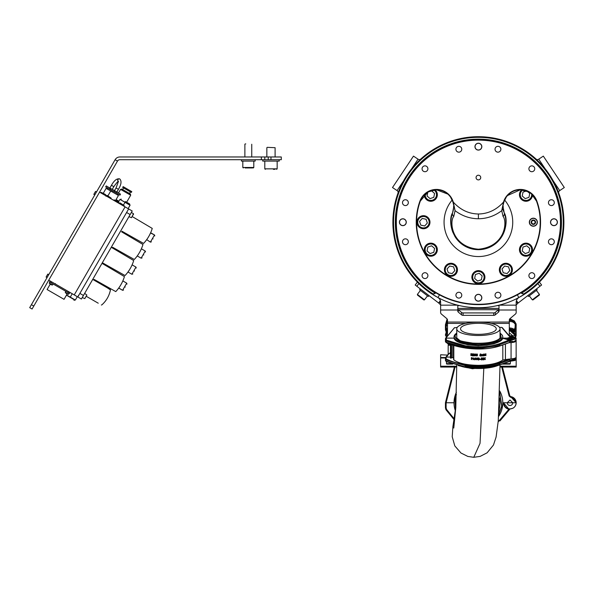 <?xml version="1.0" encoding="UTF-8"?>
<svg xmlns="http://www.w3.org/2000/svg" width="594" height="594" viewBox="0 0 594 594"><rect width="100%" height="100%" fill="white"/><g stroke="black" fill="none" stroke-linecap="round" stroke-linejoin="round"><path stroke-width="0.89" d="M507.491 195.56L520.351 189.768A17.174 17.174 0 0 0 503.861 202.153L503.534 202.057A17.516 17.516 0 0 1 536.813 200.95A62.162 62.162 0 0 1 478.4 284.37A62.162 62.162 0 0 1 419.988 200.95A17.516 17.516 0 0 1 453.267 202.057L455.071 210.67L453.757 216.372C449.302 221.599 451.373 246.77 478.4 249.22C505.501 246.733 507.469 221.547 503.044 216.372L501.73 210.67C494.683 215.986 486.909 218.681 478.4 218.755C469.891 218.681 462.117 215.986 455.071 210.67L452.94 202.153A17.174 17.174 0 0 0 420.314 201.069L428.126 191.921L436.449 189.768L447.861 194.112M503.861 202.153L501.73 210.67L503.534 202.057C496.51 209.838 488.134 213.818 478.4 213.996L478.4 218.755M553.95 218.882A3.334 3.334 0 0 0 550.623 222.208A3.334 3.334 0 0 0 553.95 225.542A3.334 3.334 0 0 0 557.283 222.208A3.334 3.334 0 0 0 553.95 218.882M478.4 143.325A3.334 3.334 0 0 0 475.066 146.659A3.334 3.334 0 0 0 478.4 149.992A3.334 3.334 0 0 0 481.734 146.659A3.334 3.334 0 0 0 478.4 143.325M402.851 225.542A3.334 3.334 0 0 0 406.177 222.208A3.334 3.334 0 0 0 402.851 218.882A3.334 3.334 0 0 0 399.517 222.208A3.334 3.334 0 0 0 402.851 225.542M478.4 301.091A3.334 3.334 0 0 0 481.734 297.765A3.334 3.334 0 0 0 478.4 294.431A3.334 3.334 0 0 0 475.066 297.765A3.334 3.334 0 0 0 478.4 301.091M402.851 225.646A3.438 3.438 0 0 0 406.281 222.208A3.438 3.438 0 0 0 402.851 218.778A3.438 3.438 0 0 0 399.413 222.208A3.438 3.438 0 0 0 402.851 225.646M478.4 301.195A3.438 3.438 0 0 0 481.831 297.765A3.438 3.438 0 0 0 478.4 294.327A3.438 3.438 0 0 0 474.962 297.765A3.438 3.438 0 0 0 478.4 301.195M553.95 225.646A3.438 3.438 0 0 0 557.387 222.208A3.438 3.438 0 0 0 553.95 218.778A3.438 3.438 0 0 0 550.519 222.208A3.438 3.438 0 0 0 553.95 225.646M478.4 150.089A3.438 3.438 0 0 0 481.831 146.659A3.438 3.438 0 0 0 478.4 143.221A3.438 3.438 0 0 0 474.962 146.659A3.438 3.438 0 0 0 478.4 150.089M497.958 298.106A2.918 2.918 0 0 0 500.876 295.188A2.918 2.918 0 0 0 497.958 292.27A2.918 2.918 0 0 0 495.032 295.188A2.918 2.918 0 0 0 497.958 298.106M531.823 278.549A2.918 2.918 0 0 0 534.741 275.631A2.918 2.918 0 0 0 531.823 272.713A2.918 2.918 0 0 0 528.905 275.631A2.918 2.918 0 0 0 531.823 278.549M551.381 244.683A2.918 2.918 0 0 0 554.299 241.765A2.918 2.918 0 0 0 551.381 238.847A2.918 2.918 0 0 0 548.455 241.765A2.918 2.918 0 0 0 551.381 244.683M551.381 205.576A2.918 2.918 0 0 0 554.299 202.658A2.918 2.918 0 0 0 551.381 199.74A2.918 2.918 0 0 0 548.455 202.658A2.918 2.918 0 0 0 551.381 205.576M531.823 171.703A2.918 2.918 0 0 0 534.741 168.785A2.918 2.918 0 0 0 531.823 165.867A2.918 2.918 0 0 0 528.905 168.785A2.918 2.918 0 0 0 531.823 171.703M497.958 152.153A2.918 2.918 0 0 0 500.876 149.235A2.918 2.918 0 0 0 497.958 146.317A2.918 2.918 0 0 0 495.032 149.235A2.918 2.918 0 0 0 497.958 152.153M458.843 152.153A2.918 2.918 0 0 0 461.768 149.235A2.918 2.918 0 0 0 458.843 146.317A2.918 2.918 0 0 0 455.925 149.235A2.918 2.918 0 0 0 458.843 152.153M424.977 171.703A2.918 2.918 0 0 0 427.895 168.785A2.918 2.918 0 0 0 424.977 165.867A2.918 2.918 0 0 0 422.059 168.785A2.918 2.918 0 0 0 424.977 171.703M405.42 205.576A2.918 2.918 0 0 0 408.338 202.658A2.918 2.918 0 0 0 405.42 199.74A2.918 2.918 0 0 0 402.502 202.658A2.918 2.918 0 0 0 405.42 205.576M405.42 244.683A2.918 2.918 0 0 0 408.338 241.765A2.918 2.918 0 0 0 405.42 238.847A2.918 2.918 0 0 0 402.502 241.765A2.918 2.918 0 0 0 405.42 244.683M424.977 278.549A2.918 2.918 0 0 0 427.895 275.631A2.918 2.918 0 0 0 424.977 272.713A2.918 2.918 0 0 0 422.059 275.631A2.918 2.918 0 0 0 424.977 278.549M458.843 298.106A2.918 2.918 0 0 0 461.768 295.188A2.918 2.918 0 0 0 458.843 292.27A2.918 2.918 0 0 0 455.925 295.188A2.918 2.918 0 0 0 458.843 298.106M478.4 179.9A2.339 2.339 0 0 0 480.732 177.569A2.339 2.339 0 0 0 478.4 175.23A2.339 2.339 0 0 0 476.061 177.569A2.339 2.339 0 0 0 478.4 179.9M525.987 256.207A6.527 6.527 0 0 0 532.514 249.68A6.527 6.527 0 0 0 525.987 243.161A6.527 6.527 0 0 0 519.46 249.68A6.527 6.527 0 0 0 525.987 256.207M478.4 283.68A6.527 6.527 0 0 0 484.927 277.16A6.527 6.527 0 0 0 478.4 270.634A6.527 6.527 0 0 0 471.874 277.16A6.527 6.527 0 0 0 478.4 283.68M430.813 256.207A6.527 6.527 0 0 0 437.34 249.68A6.527 6.527 0 0 0 430.813 243.161A6.527 6.527 0 0 0 424.287 249.68A6.527 6.527 0 0 0 430.813 256.207M424.287 194.817A6.527 6.527 0 0 0 436.924 197.03A6.527 6.527 0 0 0 435.105 189.82M423.455 228.735A6.527 6.527 0 0 0 429.974 222.208A6.527 6.527 0 0 0 423.455 215.689A6.527 6.527 0 0 0 416.929 222.208A6.527 6.527 0 0 0 423.455 228.735M505.873 276.321A6.527 6.527 0 0 0 512.399 269.795A6.527 6.527 0 0 0 505.873 263.268A6.527 6.527 0 0 0 499.346 269.795A6.527 6.527 0 0 0 505.873 276.321M450.928 276.321A6.527 6.527 0 0 0 457.454 269.795A6.527 6.527 0 0 0 450.928 263.268A6.527 6.527 0 0 0 444.401 269.795A6.527 6.527 0 0 0 450.928 276.321M521.695 189.82A6.527 6.527 0 0 0 525.987 201.262A6.527 6.527 0 0 0 532.506 194.817M533.345 218.191A4.017 4.017 0 0 1 537.362 222.208A4.017 4.017 0 0 1 533.345 226.225A4.017 4.017 0 0 1 529.328 222.208A4.017 4.017 0 0 1 533.345 218.191M503.207 207.937L503.185 207.261M503.964 201.819L506.214 197.193M502.962 206.333L504.217 212.815C508.924 219.765 506.467 247.238 478.4 249.68C450.304 247.208 447.883 219.728 452.583 212.815L453.838 206.333M478.4 304.633A82.418 82.418 0 0 1 395.983 222.208A82.418 82.418 0 0 1 478.4 139.79A82.418 82.418 0 0 1 560.818 222.208A82.418 82.418 0 0 1 478.4 304.633A82.418 82.418 0 0 0 560.818 222.208A82.418 82.418 0 0 0 478.4 139.79M502.554 209.11A27.473 27.473 0 0 1 478.4 249.68A27.473 27.473 0 0 1 454.737 236.174A27.473 27.473 0 0 0 478.4 249.68M453.757 216.372A3.438 3.111 -160 0 1 452.583 212.815A27.473 27.473 0 0 0 452.858 232.328A27.473 27.473 0 0 1 452.583 212.815L453.326 210.098M531.199 193.629L536.486 201.069A17.174 17.174 0 0 0 520.351 189.768L528.675 191.921M419.988 200.95L420.314 201.069A61.813 61.813 0 0 0 478.4 284.029A61.813 61.813 0 0 0 536.486 201.069L536.813 200.95M450.586 197.193L452.836 201.819M453.616 207.261L453.593 207.937M453.474 209.177L453.408 209.645M503.044 216.372A3.438 3.111 -20 0 0 504.217 212.815M452.94 202.153L453.267 202.057C460.291 209.838 468.666 213.818 478.4 213.996M439.449 294.847L437.993 297.572A85.514 85.514 0 0 0 518.807 297.572A85.514 85.514 0 0 1 437.993 297.572L430.776 293.228A85.514 85.514 0 0 1 478.4 136.702A85.514 85.514 0 0 1 526.024 293.228L523.774 293.926A84.868 84.868 0 0 0 478.4 137.34A84.868 84.868 0 0 0 433.026 293.926L435.343 293.243A83.063 83.063 0 0 1 478.4 139.145A83.063 83.063 0 0 1 521.458 293.243L520.916 292.82A4.121 4.121 0 0 0 526.024 293.228L518.807 297.572L517.352 294.847M478.4 140.132A82.076 82.076 0 0 1 560.476 222.208A82.076 82.076 0 0 1 478.4 304.284A82.076 82.076 0 0 1 396.324 222.208A82.076 82.076 0 0 1 478.4 140.132A82.076 82.076 0 0 0 396.324 222.208M520.671 292.567A82.076 82.076 0 0 0 560.476 222.208M488.699 137.325L486.642 137.095M470.158 137.095L469.728 137.14M521.458 293.243L523.774 293.926M433.026 293.926L430.776 293.228A4.121 4.121 0 0 0 435.885 292.82L435.343 293.243M524.836 290.681L531.296 285.551L524.836 290.681M451.537 143.926L453.333 143.332L453.044 143.785M452.242 143.689L453.333 143.332A82.766 82.766 0 0 1 503.467 143.332L505.427 143.986L504.989 144.194M458.523 141.795L460.157 141.409A82.833 82.833 0 0 0 458.613 141.773L457.128 142.152A82.833 82.833 0 0 0 455.494 142.605L455.494 142.679M460.157 141.483L459.533 141.624M462.236 141.038L461.783 141.134M461.508 141.186L461.085 141.275L461.508 141.186M461.434 141.201L457.892 142.025M466.409 140.251L465.941 140.318L466.409 140.251M466.275 140.273L463.602 140.711M462.719 140.875L463.58 140.711M463.699 140.696L461.783 141.06M478.964 139.382L476.165 139.412M475.735 139.419L471.903 139.635M472.505 139.657L470.537 139.753A82.833 82.833 0 0 0 467.842 140.05L461.13 141.201M469.215 139.961L471.205 139.694M472.727 139.642L471.851 139.709M476.804 139.397L476.462 139.397A82.833 82.833 0 0 0 475.972 139.412L475.972 139.412A82.833 82.833 0 0 0 475.2 139.442L475.2 139.508M476.462 139.397L476.856 139.39M479.937 139.464L480.724 139.412A82.833 82.833 0 0 0 479.974 139.39L479.276 139.382A82.833 82.833 0 0 0 478.482 139.375L478.482 139.449M479.276 139.449L479.276 139.382A82.833 82.833 0 0 1 479.759 139.39L479.841 139.39M479.937 139.39L480.724 139.412M482.959 139.501L483.694 139.62M481.452 139.501L483.932 139.56M482.001 139.456L483.137 139.516L482.001 139.456M481.199 139.427L481.652 139.508M487.206 139.917L487.206 139.85A82.833 82.833 0 0 0 486.404 139.768L484.496 139.605A82.833 82.833 0 0 0 484.177 139.583M486.278 139.82L485.818 139.709M490.689 140.362L490.562 140.273A82.833 82.833 0 0 0 489.79 140.162L487.978 139.932M489.79 140.236L489.159 140.147M488.765 140.028L489.775 140.162M489.367 140.11A82.833 82.833 0 0 0 489.174 140.08L487.978 140.006M493.881 140.904L493.881 140.837A82.833 82.833 0 0 0 493.087 140.689L492.56 140.6L493.087 140.689M496.265 141.394L494.512 140.956A82.833 82.833 0 0 0 494.163 140.889L494.163 140.964M496.354 141.35A82.833 82.833 0 0 0 495.782 141.224A82.833 82.833 0 0 0 495.775 141.224A82.833 82.833 0 0 0 495.299 141.12L495.299 141.12A82.833 82.833 0 0 0 494.832 141.023M499.391 142.085L497.089 141.513M499.428 142.166L498.121 141.758A82.833 82.833 0 0 1 498.18 141.773M499.495 142.181L497.624 141.714M497.044 141.506L497.044 141.506A82.833 82.833 0 0 0 496.539 141.387L496.539 141.461M496.057 141.35L495.188 141.164M493.406 140.748L492.753 140.63A82.833 82.833 0 0 0 492.53 140.592M492.203 140.533L491.78 140.466M490.585 140.281L491.438 140.414L490.585 140.347M491.743 140.459L492.307 140.555M490.347 140.243L488.58 140.006M488.261 139.969L487.86 139.917M487.496 139.88L486.709 139.865M487.622 139.894L488.365 139.976M480.991 139.486L480.271 139.471L480.991 139.419M482.566 139.486L483.063 139.508M478.779 139.449L478.4 139.449L478.779 139.449M477.531 139.382L477.123 139.39M477.576 139.382L477.027 139.39M476.165 139.479L476.67 139.464M484.801 139.694L483.672 139.545A82.833 82.833 0 0 0 483.449 139.531M483.672 139.545L484.325 139.59L483.672 139.612M457.796 308.739A2.064 1.455 180 0 0 458.278 309.674L461.516 312.407A2.064 1.455 180 0 0 463.09 312.927L493.703 312.927A2.064 1.455 180 0 0 495.285 312.407L495.285 314.835L498.522 312.102A2.064 1.455 0 0 0 499.005 311.167L499.005 310.009L516.179 310.009L516.179 312.541A3.438 2.428 180 0 1 515.369 314.1L510.112 318.533A3.438 2.428 0 0 0 509.31 320.092L509.31 335.885M447.49 336.07L447.49 320.092A3.438 2.428 0 0 0 446.688 318.533L441.424 314.1A3.438 2.428 180 0 1 440.622 312.541L440.622 310.009L457.796 310.009L457.796 311.167A2.064 1.455 0 0 0 458.278 312.102L461.516 314.835L461.516 312.407M495.285 314.835A2.064 1.455 0 0 1 493.703 315.355L493.703 312.927M463.09 312.927L463.09 315.355L493.703 315.355M463.09 315.355A2.064 1.455 0 0 1 461.516 314.835M495.285 312.407L498.522 309.674A2.064 1.455 180 0 0 499.005 308.739M449.071 343.904L450.445 345.456M437.741 297.438A5.495 5.495 0 0 1 440.622 302.272L440.622 310.009M457.796 310.009L457.796 305.205M516.179 310.009L516.179 302.272A5.495 5.495 0 0 1 519.059 297.438M497.468 305.568L499.005 305.205L499.005 310.009M542.255 279.083A85.514 85.514 0 0 1 526.024 293.228A4.121 4.121 0 0 1 520.916 292.82M524.621 294.156A85.514 85.514 0 0 1 523.782 294.683M523.552 294.832A85.514 85.514 0 0 1 520.299 296.748M436.493 296.748A85.514 85.514 0 0 1 433.033 294.691M432.187 294.156A85.514 85.514 0 0 1 431.771 293.889M392.886 222.208A85.514 85.514 0 0 0 430.776 293.228A85.514 85.514 0 0 1 414.545 279.083M562.852 208.813A85.514 85.514 0 0 0 558.798 193.087A2.064 2.064 0 0 1 559.593 190.674L564.3 187.533L543.31 156.118L538.602 159.266A2.064 2.064 0 0 1 536.07 159.073A85.514 85.514 0 0 0 523.099 149.309M433.702 149.309A85.514 85.514 0 0 0 420.73 159.073A2.064 2.064 0 0 1 418.191 159.266L413.483 156.118L392.5 187.533L397.208 190.674A2.064 2.064 0 0 1 398.002 193.087A85.514 85.514 0 0 0 393.948 208.813M532.165 194.476A6.185 6.185 0 0 1 521.896 199.376A6.185 6.185 0 0 1 522.178 189.865M526.544 190.926L523.01 192.114L522.23 195.998L525.2 198.626L528.957 197.357L529.744 193.473L527.123 191.164M537.147 221.636A3.824 3.824 0 0 1 533.939 225.995A3.824 3.824 0 0 1 529.581 222.78A3.824 3.824 0 0 1 532.796 218.429A3.824 3.824 0 0 1 537.147 221.636M531.192 222.535A2.198 2.198 0 0 1 533.041 220.04A2.198 2.198 0 0 1 535.543 221.881A2.198 2.198 0 0 1 533.694 224.383A2.198 2.198 0 0 1 531.192 222.535M531.667 222.468A1.715 1.715 0 0 1 533.108 220.515A1.715 1.715 0 0 1 535.068 221.956A1.715 1.715 0 0 1 533.62 223.908A1.715 1.715 0 0 1 531.667 222.468M429.596 200.794A6.185 6.185 0 0 0 434.622 189.865A6.185 6.185 0 0 1 429.596 200.794A6.185 6.185 0 0 1 424.636 194.476M434.57 193.473L431.6 190.852L427.843 192.114L427.056 195.998L430.034 198.626L433.791 197.357L434.57 193.473M425.423 228.066A6.185 6.185 0 0 1 417.597 224.183A6.185 6.185 0 0 1 421.48 216.35A6.185 6.185 0 0 1 429.314 220.24A6.185 6.185 0 0 1 425.423 228.066A6.185 6.185 0 0 0 429.314 220.24A6.185 6.185 0 0 0 421.48 216.35M426.076 219.238L422.186 218.451L419.564 221.428L420.834 225.185L424.717 225.965L427.338 222.995L426.076 219.238M435.454 253.772A6.185 6.185 0 0 1 426.73 254.321A6.185 6.185 0 0 1 426.18 245.597A6.185 6.185 0 0 1 434.905 245.047A6.185 6.185 0 0 1 435.454 253.772A6.185 6.185 0 0 0 434.905 245.047A6.185 6.185 0 0 0 426.18 245.597M431.6 245.797L427.843 247.059L427.056 250.95L430.034 253.571L433.791 252.309L434.57 248.418L431.6 245.797M456.986 271.02A6.185 6.185 0 0 1 449.703 275.854A6.185 6.185 0 0 1 444.869 268.57A6.185 6.185 0 0 1 452.145 263.736A6.185 6.185 0 0 1 456.986 271.02A6.185 6.185 0 0 0 452.145 263.736A6.185 6.185 0 0 0 444.869 268.57M449.665 266.038L447.037 269.015L448.307 272.772L452.19 273.552L454.811 270.582L453.549 266.817L449.665 266.038M484.259 275.185A6.185 6.185 0 0 1 480.368 283.019A6.185 6.185 0 0 1 472.542 279.128A6.185 6.185 0 0 1 476.425 271.295A6.185 6.185 0 0 1 484.259 275.185A6.185 6.185 0 0 0 476.425 271.295A6.185 6.185 0 0 0 472.542 279.128M475.423 274.532L474.643 278.423L477.613 281.044L481.378 279.781L482.157 275.891L479.187 273.27L475.423 274.532M509.964 265.162A6.185 6.185 0 0 1 510.513 273.886A6.185 6.185 0 0 1 501.781 274.435A6.185 6.185 0 0 1 501.239 265.704A6.185 6.185 0 0 1 509.964 265.162A6.185 6.185 0 0 0 501.239 265.704A6.185 6.185 0 0 0 501.781 274.435M501.989 269.015L503.252 272.772L507.135 273.552L509.763 270.582L508.494 266.817L504.61 266.038L501.989 269.015M527.205 243.622A6.185 6.185 0 0 1 532.046 250.906A6.185 6.185 0 0 1 524.762 255.747A6.185 6.185 0 0 1 519.928 248.463A6.185 6.185 0 0 1 527.205 243.622A6.185 6.185 0 0 0 519.928 248.463A6.185 6.185 0 0 0 524.762 255.747M522.23 250.95L525.2 253.571L528.957 252.309L529.744 248.418L526.767 245.797L523.01 247.059L522.23 250.95M48.738 280.175L74.25 294.906L125.082 206.875L74.25 294.906L77.821 296.97L128.646 208.932L99.562 192.144L32.076 309.021L29.7 307.647L31.415 304.677L33.799 306.051M128.646 208.932L132.217 210.996L81.393 299.027L77.821 296.97M130.153 214.56L126.589 212.504L79.886 293.399L83.45 295.456M93.822 194.379L95.545 191.409L93.822 194.379L94.78 194.929M46.094 277.064L47.81 274.086L46.094 277.064L47.045 277.613M125.46 201.544L129.626 203.95L125.46 201.544M123.396 205.116L125.007 202.324L130.064 205.242L128.111 208.628M118.444 202.019L119.951 199.406L125.007 202.324M72.23 293.74L70.278 297.126L66.558 294.98M77.287 296.658L75.334 300.044L70.278 297.126M120.575 189.397L121.829 189.063L130.353 193.978L130.687 195.233L120.575 189.397L118.533 192.939M123.715 186.969L123.129 186.635L122.676 187.429L131.341 192.434L131.801 191.639L123.715 186.969M116.09 199.569L118.919 201.203M116.03 199.673L118.852 201.307M50.208 284.155L47.097 289.538L55.569 294.431L64.048 299.324L67.159 293.941M51.559 281.808L51.01 282.759L67.961 292.545L68.51 291.595M51.01 282.759L49.525 281.898L50.074 280.947L49.525 281.898M70.003 292.448L69.453 293.406L67.961 292.545M107.87 195.946L110.722 191.008L106.111 188.35L103.222 193.347M115.533 200.527L118.451 195.478L110.722 191.008M111.687 191.572L112.214 190.659M117.486 194.921L118.013 194.008M110.276 189.545L119.943 195.129L120.5 194.156L110.84 188.58L110.276 189.545L105.673 186.887L106.229 185.915L110.84 188.58M112.771 189.694L108.16 187.036M118.57 193.043L112.808 189.635M107.076 188.907L107.603 188.001M119.75 178.98A1.374 1.307 120 0 0 119.684 178.935C116.936 178.267 114.197 180.383 111.449 185.283L113.833 186.657L112.281 189.338M111.449 185.283L109.905 187.964M118.295 181.304A1.374 1.307 120 0 1 117.864 179.47A1.374 1.307 120 0 1 119.684 178.935L119.825 179.017C121.77 181.059 121.31 184.496 118.436 189.323L116.892 191.996M118.436 189.323L116.06 187.949L114.516 190.622M100.75 192.827L101.039 192.33A54.462 54.462 0 0 1 105.658 194.632L105.331 195.203L111.152 198.166A54.462 54.462 0 0 0 106.846 195.322L106.69 195.589M101.039 192.33L105.502 194.899M113.833 200.386L114.122 199.881A54.462 54.462 0 0 1 118.741 202.19L118.414 202.754L124.235 205.717A54.462 54.462 0 0 0 119.929 202.873L119.78 203.141M114.122 199.881L118.585 202.457M133.049 215.043L133.568 214.152M86.345 295.938L84.801 298.619L86.345 295.938M65.258 292.359A4.121 4.121 0 0 0 68.525 294.245L65.258 292.359L65.852 291.327M68.525 294.245L69.127 293.213M49.257 283.115L49.851 282.091L49.257 283.115A4.121 4.121 0 0 0 52.524 285.009L49.257 283.115M52.524 285.009L53.126 283.977M153.066 238.892C155.108 235.365 155.108 235.365 153.066 238.892C155.108 235.365 155.108 235.365 153.066 238.892C151.025 242.426 151.025 242.426 153.066 238.892C151.025 242.426 151.025 242.426 153.066 238.892M149.54 235.046L150.653 232.744L154.529 234.979L150.408 242.122L146.711 239.634M149.361 235.38L148.782 236.419C145.916 240.904 145.916 240.904 148.782 236.419L149.116 235.833M121.933 231.229L143.585 243.421A37.979 37.979 0 0 0 152.25 228.415L132.195 216.535M154.529 234.979L154.782 235.922L154.529 234.979L150.542 232.982M86.175 296.235L98.248 303.207M107.18 287.741L110.447 289.894A26.789 26.789 0 0 1 101.745 304.96L101.351 304.997M110.276 289.538L92.723 279.395M103.393 303.4C105.784 300.705 105.784 300.705 103.393 303.4M109.92 292.099L109.452 293.577M143.793 254.952C145.834 251.425 145.834 251.425 143.793 254.952C145.834 251.425 145.834 251.425 143.793 254.952C141.758 258.487 141.758 258.487 143.793 254.952C141.758 258.487 141.758 258.487 143.793 254.952M137.444 255.687L138.706 253.809M138.298 254.447L137.563 255.509M139.842 251.901L139.508 252.48C141.959 247.757 141.959 247.757 139.508 252.48L139.078 253.207M112.66 247.29L134.311 259.481A37.979 37.979 0 0 0 142.976 244.476L121.584 231.823M140.266 251.106L141.379 248.804L140.295 251.062L141.379 248.804L145.263 251.039L145.508 251.982L145.263 251.039L141.142 258.182L142.077 257.93L141.142 258.182L137.259 255.94M134.519 271.013C136.561 267.486 136.561 267.486 134.519 271.013C136.561 267.486 136.561 267.486 134.519 271.013C132.484 274.547 132.484 274.547 134.519 271.013C132.484 274.547 132.484 274.547 134.519 271.013M130.242 268.54L129.811 269.268L130.242 268.54C132.685 263.818 132.685 263.818 130.242 268.54L129.418 269.891M128.274 271.599L129.433 269.869M128.683 271.013L128.401 271.421M129.225 270.203L128.289 271.569M103.386 263.35L102.331 262.756M111.278 247.267L112.318 247.884M111.271 247.282L133.702 260.536A37.979 37.979 0 0 1 125.037 275.542L102.339 262.741M130.999 267.166L131.326 266.52M131.17 266.825L132.106 264.865L135.989 267.1L136.241 268.043L135.989 267.1L131.868 274.242L132.804 273.99L131.868 274.242L127.985 272L131.868 274.242M125.252 287.073C127.287 283.546 127.287 283.546 125.252 287.073C127.287 283.546 127.287 283.546 125.252 287.073C123.21 290.607 123.21 290.607 125.252 287.073C123.21 290.607 123.21 290.607 125.252 287.073M118.711 288.06L122.594 290.303L118.755 287.993M121.725 283.227L120.968 284.6C118.095 289.085 118.095 289.085 120.968 284.6L120.537 285.328M120.151 285.952L119.765 286.546M94.112 279.41L115.771 291.602A37.979 37.979 0 0 0 124.428 276.596L101.997 263.335M102.005 263.328L103.044 263.944M122.327 282.024L122.832 280.917L126.715 283.16L126.968 284.103L126.715 283.16L122.594 290.303L123.53 290.05L122.594 290.303M99.562 192.144L117.493 161.085L115.117 159.712L31.415 304.677M29.7 307.647L32.076 309.021M270.975 156.965L281.281 156.965L281.281 159.712L270.975 159.712L270.975 156.965L268.228 156.965L268.228 159.712L264.798 159.712L264.798 156.965L264.798 159.712L264.798 156.965L264.798 159.712L119.869 159.712A2.747 2.747 0 0 0 117.493 161.085M270.975 159.712L268.228 159.712M261.36 159.712L261.36 156.965L119.869 156.965A5.495 5.495 0 0 0 115.117 159.712M261.36 156.965L268.228 156.965M418.874 283.598L416.832 286.263L438.602 302.962A3.438 3.438 0 0 1 438.936 303.259L440.622 304.945M416.832 286.263L415.199 285.009L417.396 282.135M516.179 304.945L517.864 303.259A3.438 3.438 0 0 1 518.198 302.962L539.968 286.263L537.926 283.598M458.323 309.719L498.477 309.719M539.397 282.135L541.602 285.009L539.968 286.263M500.022 367.047L516.179 367.047L516.179 357.974M445.433 357.974L440.622 357.974L440.622 367.047L456.756 367.047M516.141 354.767L516.179 357.722A6.185 1.908 180 0 1 512.741 359.429L512.741 359.838L509.756 360.276M516.179 354.767L516.179 355.598M440.622 357.974L440.622 354.767L447.49 355.086M445.463 357.514L440.622 357.514M457.796 308.383L499.005 308.383M457.796 305.635L459.637 305.635M497.163 305.635L499.005 305.568M510.61 331.007L510.692 330.078L509.808 329.41L509.14 329.893L515.488 335.766L512.741 335.766L509.994 333.375L509.31 333.449M447.49 335.766L445.433 335.424L445.433 334.734L445.433 335.424L447.49 335.766M446.146 334.526L445.433 334.875L447.49 327.665M447.49 327.636L445.433 334.875M447.49 325.668L446.146 325.668L447.49 321.042M447.23 319.164L445.433 325.326L446.146 325.668M445.433 325.326L445.433 324.777L445.433 325.46L446.116 325.809L447.49 325.809M446.139 324.435L445.433 324.777L447.111 318.985L445.441 324.725L446.116 324.435M516.164 335.098A6.185 5.353 180 0 0 516.179 334.734A6.185 5.353 180 0 0 510.692 329.418L510.692 330.078L516.171 335.424L515.488 335.766L515.154 337.392M514.716 322.007L510.692 319.728M516.171 335.424L515.599 337.682L516.179 335.424M516.164 325.104L510.773 319.49M510.692 329.67L514.708 331.949M516.179 325.46A6.185 5.353 -0 0 1 516.141 326.024L516.179 325.46A6.185 5.353 -0 0 0 510.692 320.144L510.692 319.483L509.667 319.008M515.488 324.435L516.171 324.777L516.082 323.856L514.315 320.901L509.801 318.77M509.31 321.547A6.148 5.324 -0 0 1 509.994 321.51A6.148 5.324 -0 0 1 515.228 324.042L515.228 330.568A6.148 5.324 180 0 0 509.994 328.037A6.148 5.324 180 0 0 509.607 328.051M516.141 334.162L516.141 325.809A6.148 5.324 180 0 0 509.994 320.485A6.148 5.324 180 0 0 509.31 320.515M509.31 335.766L512.741 335.766A2.747 2.376 -0 0 1 512.555 336.62M514.144 329.432A5.116 4.433 180 0 0 515.109 326.99L515.228 324.042M446.116 334.392L445.433 334.734M449.324 344.876L448.166 343.532M445.433 339.196L445.433 339.835M446.116 325.809L446.54 331.489L445.96 331.452L445.433 329.239M445.433 325.46L445.433 329.878L446.116 330.227M510.046 329.069A6.148 5.324 -0 0 1 516.134 334.08M448.76 344.876L447.304 343.169M241.439 161.085L241.439 159.712L241.439 161.085L255.175 161.085L255.175 159.712L255.175 161.085M245.775 143.911L245.218 143.911M252.42 167.953L245.136 167.953M245.708 167.953L248.582 167.953M242.812 161.085L242.812 167.471L243.295 167.953L242.812 167.471L253.801 167.471L253.215 167.953M267.196 147.342L275.096 147.691L267.196 147.342M274.911 169.327L273.366 169.327M262.734 159.712L262.734 161.085L279.217 161.085L279.217 159.712M509.994 337.295L507.246 338.12L509.994 338.996L512.741 338.12L509.994 337.295M509.756 341.342L512.741 341.387L512.741 342.203L515.421 340.993M454.039 338.12L446.116 338.12L454.039 338.12M445.441 338.684L454.388 327.851L457.276 327.383M499.524 327.383L501.73 327.383L509.14 336.093L515.488 338.12L512.741 338.12A2.747 0.846 180 0 1 509.994 338.974A2.747 0.846 180 0 1 507.246 338.12L502.762 338.12L508.932 340.162L499.383 343.748C489.501 346.97 478.177 347.653 465.406 345.805L446.54 340.214L446.116 338.12M503.823 338.788L504.499 338.12C508.16 340.362 511.82 340.362 515.488 338.12L516.171 338.773L509.994 340.681M502.442 328.037L501.73 327.383L502.442 328.037M446.339 357.068L449.064 353.519L450.445 353.519M509.994 360.929L516.171 359.036L515.807 358.368M512.741 341.58L509.756 341.58M516.164 359.14L515.02 360.484L509.607 361.352L515.421 359.942M449.064 353.519L448.351 354.18L449.064 353.519M512.741 342.248L516.179 340.08A6.185 1.908 -0 0 1 512.741 341.795L512.741 342.203M512.741 359.14L512.741 358.538M476.752 358.42L477.784 359.474L476.588 359.734L477.576 359.474L476.544 358.479L477.056 357.996L477.65 358.271L476.752 358.479L477.784 359.474M476.544 359.652L477.576 359.407M476.544 358.479L477.056 357.937L477.68 358.204M473.039 359.637L473.76 357.818L474.48 359.778L473.76 357.878L473.039 359.637M472.445 357.9L472.624 358.397L472.007 357.766A26.307 8.13 180 0 1 471.488 357.722L471.488 357.655A26.099 8.064 -0 0 0 472.007 357.699L472.445 357.967M472.624 358.397L472.007 358.939A26.307 8.13 180 0 1 471.591 358.91L471.591 359.526M471.591 358.91L471.384 357.744M475.103 358.368L476.128 359.444L474.94 359.682L475.92 359.444L474.896 358.427L475.408 357.959L475.994 358.241L475.103 358.434L476.128 359.444M474.896 359.6L475.92 359.377M474.896 358.427L475.408 357.892L476.032 358.175M475.207 354.744L475.824 355.91L475.059 354.96L474.792 355.806M474.792 355.227L474.584 354.039L474.792 354.87L475.72 353.979L475.207 354.811L475.824 355.91M472.727 354.091L472.727 354.618A26.099 8.064 -0 0 0 473.24 354.648L473.24 354.908A26.307 8.13 180 0 1 472.727 354.878L472.727 355.598A26.099 8.064 -0 0 0 473.448 355.643L473.448 355.903A26.307 8.13 180 0 1 472.624 355.851L472.624 353.89A26.307 8.13 180 0 0 473.448 353.942L473.448 354.143A26.307 8.13 -0 0 1 472.727 354.091L472.727 354.685A26.307 8.13 -0 0 0 473.24 354.715L473.351 354.818M472.52 355.747L472.624 353.824A26.099 8.064 -0 0 0 473.448 353.876L473.552 354.046M470.871 355.546L470.975 353.69A26.099 8.064 -0 0 0 471.488 353.734L472.111 354.373L472.082 355.784L471.488 354.982A26.307 8.13 180 0 1 471.079 354.945L471.079 355.561M471.74 354.893L472.111 355.717M474.175 354.017L474.175 355.784M476.232 355.368L476.336 354.002L476.566 355.658L477.145 355.665L477.368 354.083L477.294 355.873L476.418 355.851L476.232 354.158L476.856 355.836L477.368 354.017L477.472 355.39M499.799 364.865L509.756 360.989L509.756 359.786L508.91 359.103L502.821 359.986C498.143 363.365 490.005 365.154 478.4 365.347C466.594 365.139 458.405 363.305 453.816 359.853L453.4 357.499L450.445 358.152L450.445 344.409M478.192 359.808L478.296 357.944A26.099 8.064 -0 0 0 478.4 357.944A26.099 8.064 -0 0 0 478.809 357.944L479.432 359.377L478.809 359.964A26.307 8.13 180 0 1 478.4 359.971A26.307 8.13 180 0 1 478.296 359.971L478.296 358.011A26.307 8.13 180 0 0 478.4 358.011A26.307 8.13 180 0 0 478.809 358.004L479.328 358.494M465.08 347.483L478.4 348.581L499.91 345.552L499.383 346.072C489.582 349.116 478.259 349.762 465.406 348.017C458.241 346.955 451.952 345.188 446.54 342.716L445.96 342.174L465.08 347.549L478.4 348.559M499.383 343.748L499.91 344.542L478.4 347.705L465.08 346.644L445.96 340.978L445.433 340.399L445.433 341.624L445.433 340.08M465.08 366.491L478.4 367.5L499.91 364.493L499.383 365.013C499.346 365.369 487.741 368.005 483.546 367.797C477.376 368.124 471.332 367.849 465.406 366.958L445.96 361.115L445.433 359.348L445.433 360.565L446.54 361.657L465.406 366.958L465.08 365.585L445.96 359.919L446.54 359.155C451.329 361.546 457.618 363.409 465.406 364.746C478.252 366.595 489.582 365.911 499.383 362.696L508.932 359.11M499.383 362.696L499.91 363.483L478.4 366.647L465.08 365.585L465.406 364.746M446.116 357.068L446.116 358.694L445.433 359.348L445.433 357.722L446.116 357.068L450.445 357.068M455.153 340.065L478.534 345.753L501.648 340.065M445.433 338.773L445.433 340.399L446.116 339.753M446.116 358.694L446.54 359.155M508.91 359.103L511.063 358.932A6.148 1.901 -0 0 0 516.141 357.068L516.141 340.733A6.148 1.901 180 0 1 511.063 342.604L509.013 342.716M508.932 361.612L499.383 365.013L499.91 363.483L509.756 359.786M509.756 340.837L499.91 344.542L499.383 346.072L508.932 342.671L509.756 342.047L509.756 340.837L508.932 340.162M446.116 342.278L445.433 341.624L445.96 342.174L446.54 340.214M453.4 345.381L453.4 357.499M452.16 344.995L452.16 357.499M451.136 344.654L451.136 358.152M479.135 358.813L479.432 359.377M484.689 355.65L484.897 354.559A26.099 8.064 -0 0 0 485.721 354.484L485.929 355.546M485.721 355.561L485.721 354.744A26.307 8.13 180 0 1 484.897 354.818L484.897 355.635M482.625 355.784L482.425 354.774A26.307 8.13 -0 0 1 482.217 354.789L482.217 355.799M482.009 355.806L482.009 354.796A26.307 8.13 180 0 1 481.6 354.811L481.6 355.828M481.392 355.836L481.496 354.559A26.099 8.064 -0 0 0 482.425 354.514L482.833 355.769M479.952 355.479L480.256 355.769A26.099 8.064 -0 0 0 480.769 355.754L480.769 355.034A26.307 8.13 180 0 1 480.568 355.041L480.568 354.848A26.307 8.13 -0 0 0 480.873 354.833L480.873 356.014A26.307 8.13 180 0 1 480.256 356.029L479.744 355.546L480.256 354.069A26.307 8.13 -0 0 0 480.873 354.054L480.873 354.247A26.307 8.13 180 0 1 480.256 354.262L480.256 355.836A26.307 8.13 -0 0 0 480.769 355.821L480.769 355.034M480.464 354.945L480.568 354.781A26.099 8.064 -0 0 0 480.873 354.774L480.977 355.851M479.744 355.487L480.256 354.002A26.099 8.064 -0 0 0 480.873 353.987L480.977 354.15M483.249 355.747L483.457 354.462A26.099 8.064 -0 0 0 483.865 354.432L484.281 355.383M484.793 358.479L485.409 359.578L484.652 358.709L484.385 359.593M484.385 359.006L484.177 357.84L484.385 358.717L485.305 357.722L484.793 358.546L485.409 359.578M484.385 358.65L485.409 357.811M481.289 358.776L481.392 357.892A26.099 8.064 -0 0 0 482.113 357.863L482.113 358.123A26.307 8.13 180 0 1 481.496 358.145L481.496 358.672A26.099 8.064 -0 0 0 481.801 358.657L482.321 359.125L481.801 359.897A26.307 8.13 180 0 1 481.392 359.912L481.392 359.652A26.099 8.064 -0 0 0 481.801 359.637L482.113 359.333M479.841 359.37L479.945 359.207A26.099 8.064 -0 0 0 480.769 359.184L480.769 359.444A26.307 8.13 180 0 1 479.945 359.467L479.945 359.266A26.307 8.13 -0 0 0 480.769 359.251L480.873 359.34M482.729 358.286L483.249 357.803L483.761 358.264L483.019 359.645A26.307 8.13 -0 0 0 483.657 359.608L483.657 359.801A26.307 8.13 180 0 1 482.833 359.853L483.553 358.338L482.744 358.249L483.249 357.87L483.761 358.331M483.063 359.578A26.099 8.064 -0 0 0 483.657 359.541L483.761 359.697M485.721 353.801L485.721 354.551A26.307 8.13 180 0 1 484.897 354.618L484.689 353.883M484.897 354.818L484.689 355.717L484.689 353.95M485.929 353.779L485.929 355.613L485.721 354.744M482.625 354.96L482.625 355.843L482.425 354.581A26.307 8.13 180 0 1 481.496 354.618L481.392 354.655M481.6 354.811L481.496 355.992L481.392 354.722M482.217 354.789L482.113 355.969L482.009 354.796M473.967 355.836L473.967 354.069M471.933 353.942L471.488 353.801A26.307 8.13 180 0 1 470.975 353.757L470.871 353.779M471.079 354.945L470.871 353.846M471.933 354.009L472.111 354.44M472.727 354.878L472.727 355.665A26.307 8.13 -0 0 0 473.448 355.709L473.552 355.813M474.792 354.046L474.792 354.937L475.824 354.15M474.584 355.865L474.584 354.098M483.865 354.432L483.865 354.499A26.307 8.13 -0 0 1 483.457 354.529L483.457 354.039M484.281 354.796L483.865 355.873A26.307 8.13 180 0 1 483.353 355.903L483.249 354.046M483.865 354.499L484.281 354.863M484.177 359.674L484.177 357.907M481.289 359.823L481.392 359.719A26.307 8.13 -0 0 0 481.801 359.704L481.801 358.917A26.307 8.13 180 0 1 481.392 358.932L481.392 357.959A26.307 8.13 -0 0 0 482.113 357.93L482.217 358.019M481.496 358.145L481.496 358.739A26.307 8.13 -0 0 0 481.801 358.724L482.321 359.192M471.384 359.578L471.384 357.811M473.039 359.697L473.388 359.325A26.307 8.13 -0 0 0 474.131 359.37L474.48 359.778M482.751 359.637L483.501 358.509M471.079 353.965A26.307 8.13 -0 0 0 471.488 354.002L471.903 354.425L471.488 354.781A26.307 8.13 180 0 1 471.079 354.744L471.079 354.685A26.099 8.064 180 0 0 471.488 354.715L471.903 354.358M484.013 354.744L483.865 355.672A26.307 8.13 180 0 1 483.457 355.702L483.457 354.722A26.307 8.13 -0 0 0 483.865 354.692L484.013 354.744M478.4 358.204A26.307 8.13 -0 0 0 478.809 358.204L478.809 358.791A26.307 8.13 180 0 1 478.4 358.791L478.4 358.731A26.099 8.064 180 0 0 478.809 358.724L479.12 358.434M478.4 358.991A26.307 8.13 -0 0 0 478.809 358.984L479.224 359.377L478.809 359.771A26.307 8.13 180 0 1 478.4 359.771L478.4 359.712A26.099 8.064 180 0 0 478.809 359.704L479.224 359.311M471.591 357.93A26.307 8.13 -0 0 0 472.007 357.959L472.416 358.382L472.007 358.746A26.307 8.13 180 0 1 471.591 358.709L471.591 358.642A26.099 8.064 180 0 0 472.007 358.679L472.416 358.316M474.064 359.17A26.307 8.13 180 0 1 473.455 359.14L473.76 358.286L474.064 359.17M512.741 338.12L507.246 338.12M484.073 355.398L483.865 355.613A26.099 8.064 180 0 1 483.457 355.635L483.457 354.722M474.042 359.103A26.099 8.064 180 0 1 473.477 359.073M501.73 367.047L509.14 396.012L510.61 397.297C513.728 397.973 515.354 399.792 515.488 402.762L512.741 402.762L509.994 400.014L507.246 402.762L502.784 402.762L503.467 402.762L508.91 409.199A6.527 6.527 0 0 1 503.467 402.762M509.14 396.012L509.808 395.849L510.692 396.621L516.171 402.762C515.807 406.519 513.751 408.575 509.994 408.939C506.236 408.575 504.18 406.519 503.816 402.762A6.185 6.185 0 0 0 507.246 408.301L507.246 408.301M455.063 367.047L446.139 402.762L454.016 402.762L445.433 402.762L450.698 381.697L445.433 402.762L446.116 402.762L445.433 402.762L445.433 407.885L445.96 409.712L445.433 407.885L445.96 409.712L453.89 419.446L445.96 409.712L445.433 407.885L446.116 407.892L446.116 402.762L445.433 402.762M516.171 402.762L504.499 402.762M510.647 396.614L509.808 395.849L510.647 396.614L509.808 395.849L502.442 367.047M454.566 367.047L450.698 381.697L454.388 367.047M512.741 408.301L512.741 408.301A6.185 6.185 0 0 0 510.692 396.621A6.185 6.185 0 0 1 512.741 408.301L509.994 408.947M510.454 396.562A1.032 1.032 0 0 0 510.692 396.621L510.61 397.297M450.698 381.697L448.351 391.09M512.741 402.762A2.747 2.747 0 0 1 509.994 405.509A2.747 2.747 0 0 1 507.246 402.762L512.741 402.762M454.016 418.614L446.54 409.355L446.116 407.892L445.433 407.885L446.116 407.892M509.756 409.281L508.932 409.199L509.756 409.281L508.932 409.199L498.188 421.829L499.383 420.5L499.91 420.938L509.756 409.281L508.932 409.199L509.756 409.281L499.91 420.938M510.454 408.924L508.91 409.199M446.54 409.355L445.96 409.712L446.54 409.355L445.96 409.712L453.89 419.446L445.968 409.726M503.474 363.632L510.335 363.632A0.483 0.483 0 0 1 509.86 364.107L502.123 364.107M510.335 363.632L510.335 361.36M504.685 364.107L507.061 364.107M450.237 345.225L448.18 345.225L449.933 344.876M446.465 361.731L446.465 363.632A0.483 0.483 0 0 0 446.94 364.107L452.71 364.107M448.18 354.195L448.18 345.225M449.74 364.107L452.116 364.107M536.508 288.914L537.176 289.783L528.46 296.473L527.791 295.604M538.045 296.05L533.004 299.918L538.045 296.05M423.789 299.911L417.478 295.07L417.389 294.394L424.465 299.822M429.009 295.604L428.341 296.473L423.047 292.411L419.624 289.783L420.292 288.914M478.4 323.307A17.857 5.517 0 0 0 460.543 328.824A17.857 5.517 0 0 0 478.4 334.348A17.857 5.517 0 0 0 496.257 328.824A17.857 5.517 0 0 0 478.4 323.307M499.74 406.326L500.037 402.762L499.509 398.032M483.791 368.8L480.026 443.362L473.774 457.298L480.115 456.392L487.095 452.821L493.473 445.025L496.087 437.08L498.277 420.775L500.029 364.857M478.4 335.513A21.636 6.683 0 0 0 500.037 328.824A21.636 6.683 0 0 0 478.4 322.141A21.636 6.683 0 0 0 456.764 328.824A21.636 6.683 0 0 0 478.4 335.513M499.19 365.154L472.557 368.733L458.709 365.711M456.764 333.175L455.435 334.355L456.764 334.83L455.435 334.355C453.363 338.751 459.073 341.721 472.557 343.258C486.783 343.896 496.384 342.137 501.366 337.964L502.034 338.669L501.366 337.964L500.037 333.175M456.935 338.12L459.496 340.191C459.117 340.763 463.543 341.736 472.765 343.109C485.87 343.748 494.817 342.241 499.606 338.602L501.195 337.956L500.037 333.308M455.435 334.355L454.766 334.957A24.384 7.536 180 0 0 454.016 336.813L454.016 337.793A24.384 7.536 180 0 0 475.371 345.27A24.384 7.536 180 0 0 502.034 339.649L502.034 338.669L502.034 339.649A24.384 7.536 180 0 0 502.784 337.793L502.784 336.813A24.384 7.536 180 0 1 502.034 338.669A24.384 7.536 180 0 1 472.393 344.119A24.384 7.536 180 0 1 454.016 336.813L454.907 334.571L456.764 333.004M499.866 338.12L499.606 338.602L501.195 337.956C496.25 342.085 486.724 343.837 472.601 343.206C459.221 341.676 453.556 338.736 455.598 334.37L456.764 333.308M456.341 394.104L454.937 399.465L455.501 408.872M455.256 410.439A24.384 24.384 0 0 1 456.392 392.263M498.708 414.968L501.863 406.058L499.68 392.337M499.717 390.919A24.384 24.384 0 0 1 498.611 416.401M504.625 200.044A34.341 34.341 0 0 1 478.4 256.549A34.341 34.341 0 0 1 452.175 200.044M447.49 322.059L509.31 322.059M498.522 312.102L498.522 309.674M458.278 309.674L458.278 312.102M447.49 323.426L465.644 323.426M491.156 323.426L509.31 323.426M440.622 305.153L457.61 305.153M499.19 305.153L516.179 305.153M559.734 190.585L553.311 180.977M545.166 168.785L538.743 159.17M418.057 159.17L411.635 168.785M403.489 180.977L397.067 190.585M522.876 189.954A5.702 5.702 0 0 0 522.215 199.012A5.702 5.702 0 0 0 531.637 194M530.62 198.827A6.185 6.185 0 0 1 521.896 199.376A6.185 6.185 0 0 1 521.346 190.652M425.163 194A5.702 5.702 0 0 0 436.093 196.889A5.702 5.702 0 0 0 433.924 189.954M421.636 216.81A5.702 5.702 0 0 0 418.05 224.027A5.702 5.702 0 0 0 425.274 227.613A5.702 5.702 0 0 0 428.853 220.389A5.702 5.702 0 0 0 421.636 216.81M426.537 245.916A5.702 5.702 0 0 0 427.041 253.957A5.702 5.702 0 0 0 435.09 253.452A5.702 5.702 0 0 0 434.585 245.411A5.702 5.702 0 0 0 426.537 245.916M445.337 268.666A5.702 5.702 0 0 0 449.799 275.386A5.702 5.702 0 0 0 456.511 270.923A5.702 5.702 0 0 0 452.056 264.204A5.702 5.702 0 0 0 445.337 268.666M472.995 278.972A5.702 5.702 0 0 0 480.219 282.558A5.702 5.702 0 0 0 483.806 275.341A5.702 5.702 0 0 0 476.581 271.755A5.702 5.702 0 0 0 472.995 278.972M502.101 274.072A5.702 5.702 0 0 0 510.149 273.567A5.702 5.702 0 0 0 509.645 265.518A5.702 5.702 0 0 0 501.596 266.023A5.702 5.702 0 0 0 502.101 274.072M524.858 255.272A5.702 5.702 0 0 0 531.571 250.809A5.702 5.702 0 0 0 527.116 244.097A5.702 5.702 0 0 0 520.396 248.559A5.702 5.702 0 0 0 524.858 255.272M129.878 204.885L129.626 203.95L129.878 204.885L120.248 199.577M66.454 295.159L74.896 300.104M114.145 191.78L114.701 190.815M116.075 192.894L116.639 191.929M109.534 189.115L110.09 188.15M119.825 179.017A1.374 1.307 120 0 0 118.295 181.289M128.957 216.647L131.504 217.723L133.442 213.684L131.356 212.481M82.247 297.542L84.801 298.619L86.858 295.047L84.652 293.377M440.585 301.611L438.936 303.259M516.216 301.611L517.864 303.259M516.424 300.646L518.198 302.962M440.377 300.646L438.602 302.962M516.179 366.216L500.029 366.216M456.756 366.216L440.622 366.216M457.796 305.568L459.333 305.568M446.116 337.726L446.116 335.766L447.49 331.051M509.31 327.056L509.808 328.749L509.31 327.702M447.49 328.252L445.433 335.424M509.778 328.66L509.808 328.749A1.032 0.891 180 0 0 510.692 329.418L516.179 334.734M510.654 329.41L509.801 328.705L509.31 327.034M509.318 319.921L509.808 319.475A1.032 0.891 0 0 0 510.692 320.144L510.669 320.515M515.109 330.405L515.109 326.99M445.96 331.452L446.54 331.489M265.273 169.327L264.798 168.845L277.16 168.845L277.16 161.085M510.61 336.479L510.692 336.924L510.61 336.479C514.508 336.805 516.349 337.57 516.164 338.758M509.14 336.093L509.808 336.694M516.179 340.08A6.185 1.908 -0 0 0 515.8 339.426M449.836 353.519L450.445 352.814M453.816 345.508L453.816 359.853M465.08 347.549L465.406 348.017L465.406 345.805M508.932 342.671L499.799 345.923M446.116 361.219L445.433 360.565L446.243 361.62L465.295 366.981C478.237 368.755 489.679 368.094 499.613 365.006L509.288 361.56M511.063 342.604L511.063 358.932M453.623 359.519L453.623 345.448M445.96 342.174L446.54 342.716L445.96 342.174M505.435 343.993L505.435 359.303M502.821 359.986L502.821 344.921M446.54 361.657L445.96 361.115M446.465 363.632L451.232 363.632M529.276 295.849L532.328 299.829L539.411 294.394L539.389 295.01L538.03 296.057M460.499 366.097A24.384 7.536 -0 0 0 472.393 368.287A24.384 7.536 -0 0 0 497.408 365.704M456.326 394.624L455.108 399.487M498.73 414.59L501.692 406.036L499.673 392.716M453.022 211.434L452.583 212.815M453.601 206.237L453.616 207.031M503.192 206.237L503.177 207.031M105.806 195.745L105.932 196.213M96.495 191.959L95.545 191.409M48.76 274.636L47.81 274.086M54.982 283.784L55.45 283.657M120.359 199.391L121.295 199.138M74.926 300.052L73.99 300.304L75.037 299.873M123.574 187.949L122.661 189.538M130.687 195.233L126.648 202.227M130.435 191.914L129.522 193.503M113.833 186.657C116.587 182.766 118.154 181.007 118.54 181.385M118.451 181.393L116.06 187.949M110.863 198.663L111.152 198.166L110.863 198.663M123.946 206.222L124.235 205.717M78.386 295.307L78.854 295.181M150.408 242.122L151.351 241.869L150.408 242.122M132.106 264.865L135.989 267.1M122.832 280.917L126.715 283.16M447.237 343.139L448.715 344.876M446.265 331.927L445.433 329.878M244.877 156.965L244.877 144.253M251.745 156.965L251.745 144.253M253.326 167.953L253.801 167.471L253.801 161.085M264.798 168.845L264.798 161.085M266.854 156.965L266.854 147.691M275.096 156.965L275.096 147.691M277.16 168.845L276.678 169.327M509.667 336.301L510.64 336.449M502.286 327.628L509.637 336.271M445.619 338.328L454.507 327.636M445.96 357.083L448.485 353.801M516.179 357.722L516.097 357.291M449.495 353.519L450.445 352.413M498.589 342.018L493.933 343.822L486.746 345.196L478.036 345.678L467.849 344.891L458.249 342.04M445.433 341.624L446.243 342.679L465.295 348.039C478.237 349.807 489.679 349.146 499.613 346.057M509.288 342.619L499.613 346.064M445.433 357.982L445.433 357.514M539.411 294.394L536.36 290.414M532.328 299.829L533.004 299.918M427.524 295.849L424.339 299.948L422.52 298.938M417.389 294.394L420.441 290.414M456.756 365.243L455.791 407.774L453.764 428.059M455.843 406.712L452.888 426.678L452.212 436.753L454.804 445.894L460.944 452.999L467.857 456.444L473.774 457.298M500.037 328.824L500.037 338.231M498.93 411.293L499.747 406.296M456.764 328.824L456.764 339.018M458.271 365.614L472.505 368.763L499.799 364.939M500.037 333.004L502.42 335.358L502.784 336.813"/></g></svg>
